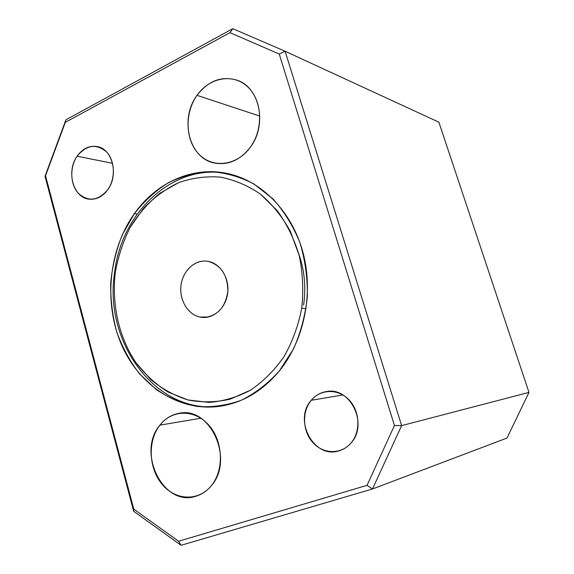 <?xml version="1.0" encoding="UTF-8"?>
<svg xmlns="http://www.w3.org/2000/svg" width="574" height="574" viewBox="0 0 574 574"><rect width="100%" height="100%" fill="white"/><g stroke="black" fill="none" stroke-linecap="round" stroke-linejoin="round"><path stroke-width="0.86" d="M197.026 95.341C208.355 80.64 221.786 75.617 237.313 80.281C260.072 87.686 267.434 125.548 250.085 147.561C239.832 160.411 227.842 165.542 214.109 162.951C189.004 158.115 179.339 118.84 197.026 95.341L259.828 116.106L197.026 95.341C184.311 113.193 185.266 140.494 199.142 154.428C212.832 168.62 236.746 165.821 250.085 147.561C263.631 129.509 262.519 100.658 247.803 86.932C233.288 72.941 209.532 77.289 197.026 95.341M528.984 392.408L438.873 122.176L285.106 51.244L232.829 28.7L65.91 119.801L45.016 176.283L133.649 511.255L181.068 545.3L372.504 488.976L401.621 425.621L285.106 51.244L438.873 122.176L528.984 392.408L401.621 425.621L528.984 392.408L506.986 438.055L528.984 392.408M506.986 438.055L372.504 488.976L506.986 438.055M45.016 176.283L45.54 175.795L133.771 509.116L133.649 511.255L45.016 176.283L65.91 119.801L45.016 176.283M232.829 28.7L229.973 32.668L65.314 122.341L65.91 119.801L232.829 28.7L285.106 51.244L279.244 54.042L229.973 32.668L232.829 28.7M401.621 425.621L394.438 425.528L279.244 54.042L285.106 51.244L401.621 425.621L372.504 488.976L367.037 485.339L394.438 425.528L401.621 425.621M181.068 545.3L178.6 541.246L367.037 485.339L372.504 488.976L181.068 545.3L133.649 511.255L133.771 509.116L178.6 541.246L181.068 545.3M77.095 156.214C82.685 148.487 89.451 145.279 97.386 146.6C112.461 149.046 118.861 174.955 107.84 189.621C102.545 196.767 96.224 199.939 88.877 199.135C73.135 197.578 66.06 171.339 77.095 156.214L112.547 163.303L77.095 156.214C69.605 167.149 70.136 184.354 78.265 193.244C88.296 202.134 98.154 200.922 107.84 189.621C115.639 178.622 115.044 160.813 106.613 151.995C96.303 143.378 86.466 144.784 77.095 156.214M311.273 400.286C315.334 395.5 320.342 392.609 326.283 391.597C350.226 386.28 368.809 424.387 350.901 443.142C347.535 446.981 343.51 449.571 338.839 450.899C313.913 459.107 293.07 419.938 311.273 400.286L342.85 394.941L311.273 400.286C301.723 411.587 302.484 431.239 312.938 442.64C323.248 454.206 341.071 454.658 350.901 443.142C360.888 431.806 360.034 411.357 349.143 400.006C338.387 388.476 320.658 388.82 311.273 400.286M159.916 425.133C165.176 418.532 171.676 414.571 179.404 413.258C210.407 406.177 234.68 460.025 211.175 485.862C206.841 491.057 201.682 494.537 195.712 496.288C163.224 507.258 136.382 452.161 159.916 425.133L200.9 418.245L159.916 425.133C147.604 440.689 148.508 467.925 161.925 484.09C175.149 500.471 198.274 501.719 211.175 485.862C224.283 470.257 223.221 441.471 209.008 425.384C194.988 409.054 172.021 409.355 159.916 425.133M134.338 213.672C156.264 182.475 192.921 165.707 228.014 173.628C261.844 181.032 291.929 211.548 302.928 252.302C313.878 293.049 304.32 340.296 279.38 370.926C262.756 390.772 243.146 402.532 220.559 406.191C179.239 412.397 139.044 385.671 121.286 344.178C103.507 302.613 108.68 249.841 134.338 213.672L137.172 214.059L134.338 213.672L122.341 234.658C116.221 249.991 112.353 266.035 110.725 282.788C110.445 299.628 112.461 316.059 116.795 332.081C122.398 347.557 130.033 361.534 139.697 374.018L156.48 389.724C169.115 398.083 182.704 403.666 197.248 406.464C212.057 407.518 226.716 405.452 241.224 400.257C255.308 393.283 268.029 383.511 279.38 370.926L293.472 349.006C300.79 332.504 305.418 314.975 307.355 296.421C307.628 277.744 305.11 259.692 299.8 242.271C292.984 225.675 283.979 211.167 272.779 198.74L253.909 183.974C240.083 176.785 225.74 172.688 210.88 171.683C196.086 172.458 181.915 176.146 168.383 182.733C155.504 190.826 144.153 201.137 134.338 213.672M133.771 509.116L45.54 175.795L65.314 122.341L229.973 32.668L279.244 54.042L394.438 425.528L367.037 485.339L178.6 541.246L133.771 509.116M229.306 173.922C175.092 162.026 122.018 210.715 114.735 271.545C102.854 342.563 157.111 416.215 221.865 405.976C157.111 416.215 102.854 342.563 114.735 271.545C122.018 210.715 175.092 162.026 229.306 173.922M306.078 308.726L301.745 308.188C303.617 290.408 302.778 272.872 299.226 255.573L290.415 231.444C282.279 216.728 272.284 204.287 260.438 194.12C247.825 185.531 234.443 179.856 220.294 177.093C206.044 176.06 192.161 177.911 178.636 182.647L159.809 193.302C148.322 202.694 138.477 213.994 130.291 227.204C123.202 241.231 118.23 256.191 115.36 272.076L114.735 271.545L115.36 272.076C111.471 304.163 118.825 337.125 135.873 362.574L150.61 379.428C161.968 388.813 174.439 395.665 188.028 399.978L209.036 402.41C223.351 401.298 237.198 397.208 250.573 390.141C263.351 381.43 274.516 370.237 284.08 356.576C292.424 341.76 298.308 325.63 301.745 308.188L306.078 308.726M301.745 308.188C298.308 325.63 292.424 341.76 284.08 356.576C274.516 370.237 263.351 381.43 250.573 390.141L230.253 399.138C216.068 402.388 201.991 402.668 188.028 399.978L168.247 392.142C155.949 384.444 145.157 374.585 135.873 362.574C118.825 337.125 111.471 304.163 115.36 272.076C118.23 256.191 123.202 241.231 130.291 227.204L143.464 208.419C153.897 197.506 165.613 188.918 178.636 182.647C192.161 177.911 206.044 176.06 220.294 177.093C234.443 179.856 247.825 185.531 260.438 194.12L277.206 210.593C286.835 223.882 294.175 238.87 299.226 255.573C302.778 272.872 303.617 290.408 301.745 308.188M208.097 261.349C195.619 259.039 183.099 270.089 181.09 284.812C178.894 299.492 187.626 314.566 200.025 317.07C212.394 319.804 225.46 308.956 227.584 293.816C229.887 278.713 220.603 263.444 208.097 261.349C221.069 265.145 227.656 275.104 227.856 291.226C225.482 307.133 217.625 315.887 204.301 317.487L200.025 317.07L208.556 316.977L200.025 317.07C187.985 314.624 179.318 300.331 180.939 285.974C182.41 271.602 193.883 260.101 206.109 261.098L208.097 261.349M298.774 253.823C304.536 270.275 306.136 287.359 303.589 305.059"/></g></svg>

